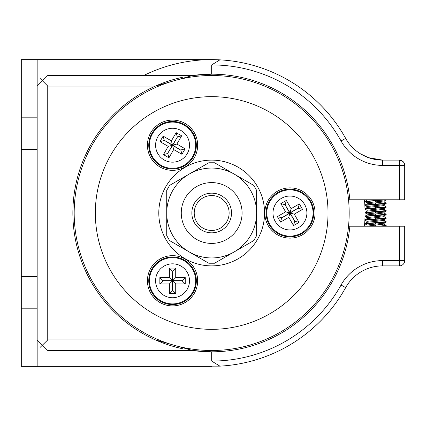 <?xml version="1.0" encoding="UTF-8"?>
<svg xmlns="http://www.w3.org/2000/svg" width="426" height="426" viewBox="0 0 426 426"><rect width="100%" height="100%" fill="white"/><g stroke="black" fill="none" stroke-linecap="round" stroke-linejoin="round"><path stroke-width="0.64" d="M211.679 195.55A17.45 17.45 0 0 0 194.224 213A17.45 17.45 0 0 0 211.679 230.45A17.45 17.45 0 0 0 229.129 213A17.45 17.45 0 0 0 211.679 195.55M360.215 153.69L368.346 157.636L382.628 160.117L399.412 160.117A5.288 5.288 0 0 1 404.7 165.405L404.7 199.778L399.412 199.778L399.412 165.405L404.7 165.405L404.402 163.659L403.544 162.109L401.707 160.639L399.412 160.117L399.412 165.405L382.628 165.405L382.628 160.117L368.346 157.636L360.215 153.69M37.163 117.81L21.3 117.81L21.3 149.542L37.163 149.542L37.163 86.084L47.744 75.503L192.563 75.503L155.447 86.084A138.817 138.817 0 0 0 155.447 339.916L192.563 350.497L211.679 351.817A138.817 138.817 0 0 0 349.863 226.222L404.7 226.222L404.7 260.595L399.412 260.595L399.412 226.222M183.089 77.159A138.817 138.817 0 0 0 155.447 86.084L47.744 86.084L40.262 78.602M348.537 199.778L399.412 199.778M37.163 86.084L37.163 59.64L219.864 59.858L211.679 64.928L211.679 74.183L192.563 75.503A138.817 138.817 0 0 1 206.392 74.284L206.583 75.599L206.392 74.284A138.817 138.817 0 0 1 349.863 199.778M143.748 75.503A153.36 153.36 0 0 1 345.667 138.391A42.307 42.307 0 0 0 382.628 160.117L375.615 159.532L371.925 158.738L368.346 157.636L362.388 154.957L368.346 157.636L371.925 158.738L375.615 159.532L382.628 160.117M37.163 59.64L21.3 59.64L21.3 117.81M404.7 260.595A5.288 5.288 0 0 1 399.412 265.883L382.628 265.883A42.307 42.307 0 0 0 345.667 287.609A153.36 153.36 0 0 1 219.864 366.142L211.679 361.072L211.679 351.817A138.817 138.817 0 0 1 192.563 350.497L47.744 350.497L37.163 339.916L37.163 149.542M47.744 86.084L47.744 339.916L40.198 347.328M183.089 348.841A138.817 138.817 0 0 1 155.447 339.916L47.744 339.916M219.864 366.142L37.163 366.36L37.163 339.916M37.163 276.458L21.3 276.458L21.3 308.19L37.163 308.19M21.3 149.542L21.3 276.458M21.3 308.19L21.3 366.36L37.163 366.36M206.392 351.716L206.583 350.401L206.392 351.716M349.863 226.222L348.537 226.222M42.451 59.64L211.679 59.64M42.451 366.36L211.679 366.36M191.849 213A19.83 19.83 0 0 1 211.679 193.17A19.83 19.83 0 0 1 231.51 213A19.83 19.83 0 0 1 211.679 232.83A19.83 19.83 0 0 1 191.849 213A19.83 19.83 0 0 0 211.679 232.83A19.83 19.83 0 0 0 231.51 213M246.622 244.732L219.608 260.323M172.157 242.085L176.737 244.732L172.157 242.085M203.745 260.323L176.737 244.732M166.726 194.49L166.726 197.137L166.726 194.49M166.726 228.863L166.726 231.51L166.726 228.863M206.392 164.148L203.745 165.677L206.392 164.148M176.737 181.268L203.745 165.677M219.608 165.677L246.622 181.268M256.628 197.137L256.628 194.49L256.628 197.137M256.628 231.51L256.628 228.863L256.628 231.51M214.56 263.236L208.793 263.236L169.612 240.615L166.726 235.621L166.726 190.379L169.612 185.385L208.793 162.764L214.56 162.764L253.742 185.385L256.628 190.379L256.628 235.621L253.742 240.615L214.56 263.236M166.726 213A44.948 44.948 0 0 0 234.151 251.926A44.948 44.948 0 0 0 234.151 174.074A44.948 44.948 0 0 0 166.726 213M211.679 160.117A52.883 52.883 0 0 0 158.797 213A52.883 52.883 0 0 0 211.679 265.883A52.883 52.883 0 0 0 264.562 213A52.883 52.883 0 0 0 211.679 160.117M375.615 222.553L375.615 221.398L367.212 222.234L365.061 223.543L386.169 221.696L384.167 220.471M384.167 219.459L367.063 221.307L367.063 222.319L367.063 221.398M375.615 204.043L375.615 202.888L367.212 203.724L365.061 205.034L386.169 203.186L384.167 201.961M384.167 200.95L367.063 202.797L367.063 203.809L367.063 202.888M367.063 200.193L367.931 199.778M375.615 202.888L384.012 201.871M384.167 204.65L367.063 206.498L367.063 207.515L367.063 206.589M375.615 207.744L375.615 206.589L367.212 207.425L365.061 208.735L386.169 206.887L384.167 205.662M375.615 206.589L384.012 205.577M375.615 211.445L375.615 210.29L367.212 211.126L365.061 212.441L386.169 210.593L384.167 209.363M375.615 210.29L384.012 209.278M384.167 208.351L367.063 210.199L367.063 211.216L367.063 210.29M375.615 215.146L375.615 213.99L367.212 214.832L365.061 216.142L386.169 214.294L384.167 213.064M375.615 213.99L384.012 212.979M384.167 212.052L367.063 213.9L367.063 214.917L367.063 213.99M375.615 218.852L375.615 217.691L367.212 218.533L365.061 219.843L386.169 217.995L384.167 216.77M375.615 217.691L384.012 216.68M384.167 215.758L367.063 217.601L367.063 218.618L367.063 217.691M375.615 221.398L384.012 220.38M384.167 223.16L367.063 225.008L367.063 226.025L367.063 225.098M375.615 226.222L375.615 225.098L366.717 226.222M375.615 225.098L384.012 224.087M386.169 199.81L365.061 201.658L367.212 202.973M367.212 200.023L365.061 201.338L385.583 199.778M385.999 203.351L386.047 203.649L365.061 205.359L367.212 206.674M385.999 207.052L386.047 207.35L365.061 209.06L367.212 210.375M365.061 205.039L365.061 205.359L365.061 205.039M385.999 210.753L386.047 211.056L365.061 212.76L367.212 214.081M385.999 214.454L386.047 214.757L365.061 216.461L367.212 217.782M385.999 218.155L386.047 218.458L365.061 220.167L367.212 221.483M385.999 221.855L386.047 222.159L365.061 223.868L367.212 225.184M365.061 219.848L365.061 220.167L365.061 219.848M385.999 225.562L386.047 225.86L384.603 226.222M365.061 223.549L365.061 223.868L365.061 223.549M378.607 226.222L386.169 225.397L384.167 224.172M304.627 204.523A16.955 16.955 0 0 0 281.469 198.319A16.955 16.955 0 0 0 275.265 221.477A16.955 16.955 0 0 0 298.418 227.681A16.955 16.955 0 0 0 304.627 204.523M310.554 201.104A23.797 23.797 0 0 0 278.045 192.392A23.797 23.797 0 0 0 269.333 224.896A23.797 23.797 0 0 0 301.842 233.608A23.797 23.797 0 0 0 310.554 201.104M291.107 208.665L286.347 200.422L280.851 203.596L285.612 211.839L277.369 216.6L280.537 222.095L288.785 217.335L293.541 225.578L299.036 222.404L294.281 214.161L302.524 209.4L299.35 203.905L291.107 208.665L289.989 212.835L298.232 208.074L290.106 213.043L294.867 221.286L289.898 213.165L281.655 217.926L289.781 212.957L285.021 204.714L289.989 212.835M299.35 203.905L298.232 208.074M302.524 209.4L298.349 208.282M294.281 214.161L290.106 213.043M299.036 222.404L294.867 221.286M293.541 225.578L294.659 221.408M288.785 217.335L289.898 213.165M280.537 222.095L281.655 217.926M277.369 216.6L281.538 217.718M285.612 211.839L289.781 212.957M280.851 203.596L285.021 204.714M286.347 200.422L285.228 204.592M157.865 136.741A16.955 16.955 0 0 0 164.069 159.899A16.955 16.955 0 0 0 187.227 153.695A16.955 16.955 0 0 0 181.023 130.537A16.955 16.955 0 0 0 157.865 136.741M151.938 133.322A23.797 23.797 0 0 0 160.645 165.826A23.797 23.797 0 0 0 193.154 157.119A23.797 23.797 0 0 0 184.442 124.61A23.797 23.797 0 0 0 151.938 133.322M168.211 146.379L163.451 154.622L168.946 157.796L173.707 149.553L181.95 154.313L185.124 148.818L176.881 144.057L181.641 135.814L176.14 132.64L171.385 140.884L163.142 136.123L159.968 141.624L168.211 146.379L172.381 145.261L164.255 140.298L172.503 145.053L177.466 136.932L172.706 145.175L180.832 150.144L172.589 145.383L167.62 153.509L172.381 145.261M159.968 141.624L164.138 140.505M163.142 136.123L164.255 140.298M171.385 140.884L172.503 145.053M176.14 132.64L177.259 136.81M181.641 135.814L177.466 136.932M176.881 144.057L172.706 145.175M185.124 148.818L180.954 149.936M181.95 154.313L180.832 150.144M173.707 149.553L172.589 145.383M168.946 157.796L167.828 153.626M163.451 154.622L167.62 153.509M172.546 297.731A16.955 16.955 0 0 0 189.495 280.782A16.955 16.955 0 0 0 172.546 263.827A16.955 16.955 0 0 0 155.591 280.782A16.955 16.955 0 0 0 172.546 297.731M172.546 304.579A23.797 23.797 0 0 0 196.343 280.782A23.797 23.797 0 0 0 172.546 256.985A23.797 23.797 0 0 0 148.749 280.782A23.797 23.797 0 0 0 172.546 304.579M175.72 283.956L185.235 283.956L185.235 277.608L175.72 277.608L175.72 268.087L169.372 268.087L169.372 277.608L159.851 277.608L159.851 283.956L169.372 283.956L169.372 293.471L175.72 293.471L175.72 283.956L172.663 280.899L172.423 290.42L172.423 280.899L162.908 280.659L172.423 280.659L172.663 271.144L172.663 280.659L182.184 280.659L172.663 280.899M175.72 293.471L172.663 290.42M169.372 293.471L172.423 290.42M169.372 283.956L172.423 280.899M159.851 283.956L162.908 280.899M159.851 277.608L162.908 280.659M169.372 277.608L172.423 280.659M169.372 268.087L172.423 271.144M175.72 268.087L172.663 271.144M175.72 277.608L172.663 280.659M185.235 277.608L182.184 280.659M185.235 283.956L182.184 280.899M364.47 226.222A153.36 153.36 0 0 0 364.47 199.778M328.02 213A116.341 116.341 0 0 0 211.679 96.659A116.341 116.341 0 0 0 95.333 213A116.341 116.341 0 0 0 211.679 329.341A116.341 116.341 0 0 0 328.02 213M74.183 213A137.497 137.497 0 0 0 211.679 350.497A137.497 137.497 0 0 0 349.171 213A137.497 137.497 0 0 0 211.679 75.503A137.497 137.497 0 0 0 74.183 213M185.102 259.029A25.118 25.118 0 0 0 150.793 268.22A25.118 25.118 0 0 0 159.984 302.535A25.118 25.118 0 0 0 194.299 293.338A25.118 25.118 0 0 0 185.102 259.029M185.102 166.971A25.118 25.118 0 0 0 194.299 132.662A25.118 25.118 0 0 0 159.984 123.465A25.118 25.118 0 0 0 150.793 157.78A25.118 25.118 0 0 0 185.102 166.971M264.823 213A25.118 25.118 0 0 0 289.946 238.118A25.118 25.118 0 0 0 315.064 213A25.118 25.118 0 0 0 289.946 187.882A25.118 25.118 0 0 0 264.823 213M382.628 165.405A47.595 47.595 0 0 1 341.045 140.963A148.072 148.072 0 0 0 211.679 64.928M341.045 140.963L345.667 138.391M399.412 265.883L399.412 260.595L382.628 260.595L382.628 265.883M345.667 287.609L341.045 285.037A47.595 47.595 0 0 1 382.628 260.595M211.679 361.072A148.072 148.072 0 0 0 341.045 285.037M242.085 213A30.406 30.406 0 0 0 211.679 182.594A30.406 30.406 0 0 0 181.268 213A30.406 30.406 0 0 0 211.679 243.406A30.406 30.406 0 0 0 242.085 213M375.615 201.961L375.615 200.806M375.615 205.662L375.615 204.507M375.615 209.363L375.615 208.207M375.615 213.064L375.615 211.908M375.615 216.77L375.615 215.609M375.615 220.471L375.615 219.315M375.615 224.172L375.615 223.016M375.615 200.342L375.615 199.778M301.507 233.022A23.121 23.121 0 0 0 309.968 201.439A23.121 23.121 0 0 0 278.386 192.978A23.121 23.121 0 0 0 269.919 224.561A23.121 23.121 0 0 0 301.507 233.022M184.107 125.196A23.121 23.121 0 0 0 152.519 133.657A23.121 23.121 0 0 0 160.985 165.24A23.121 23.121 0 0 0 192.568 156.779A23.121 23.121 0 0 0 184.107 125.196M149.425 280.782A23.121 23.121 0 0 0 172.546 303.903A23.121 23.121 0 0 0 195.667 280.782A23.121 23.121 0 0 0 172.546 257.661A23.121 23.121 0 0 0 149.425 280.782M367.063 199.778L367.063 200.108L367.063 199.778M384.167 201.035L384.167 202.046M384.167 204.736L384.167 205.747M384.167 208.436L384.167 209.448M384.167 212.143L384.167 213.154M384.167 215.844L384.167 216.855M384.167 219.544L384.167 220.556M384.167 223.245L384.167 224.257M365.061 201.338L365.061 201.658L365.061 201.338M386.169 203.186L386.169 203.511M386.169 206.887L386.169 207.212M386.169 210.593L386.169 210.913M386.169 214.294L386.169 214.613M386.169 217.995L386.169 218.32M386.169 221.696L386.169 222.021M386.169 225.397L386.169 225.721M384.012 201.125L386.047 199.948M384.012 204.826L386.047 203.649M384.012 208.527L386.047 207.35M384.012 212.228L386.047 211.056M384.012 215.929L386.047 214.757M384.012 219.63L386.047 218.458M384.012 223.336L386.047 222.159M385.423 226.222L386.047 225.86"/></g></svg>
